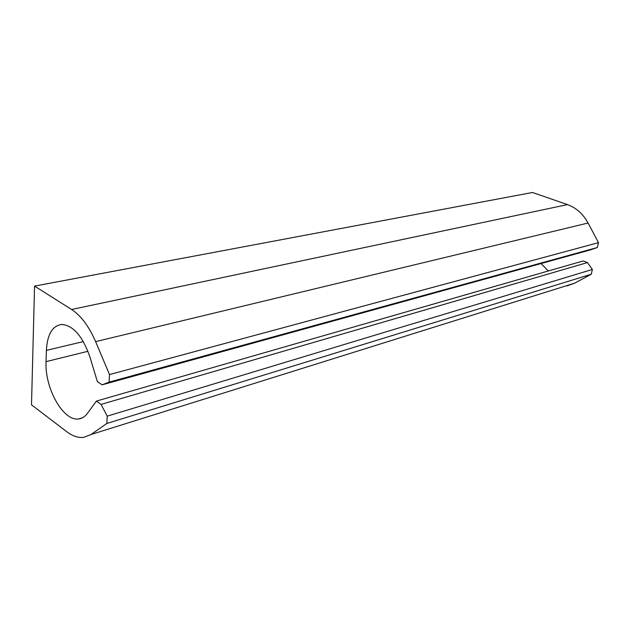 <?xml version="1.0" encoding="UTF-8"?>
<svg xmlns="http://www.w3.org/2000/svg" width="630" height="630" viewBox="0 0 630 630"><rect width="100%" height="100%" fill="white"/><g stroke="black" fill="none" stroke-linecap="round" stroke-linejoin="round"><path stroke-width="0.94" d="M87.956 351.288L46.045 361.636L46.392 350.39C47.282 334.388 52.392 325.741 61.724 324.458C73.364 325.442 82.806 336.412 90.051 357.352L97.367 381.599L102.076 384.843L590.302 249.937L597.39 247.503L598.5 242.66L588.081 223.02C583.049 213.901 576.19 207.766 567.496 204.608L532.46 192.489L34.556 286.099L31.5 404.854L66.741 431.7C72.497 436.047 78.081 437.952 83.514 437.409L91.051 434.503L106.816 423.47L107.218 416.154L101.052 404.397L587.443 262.576L592.373 269.459L107.218 416.154M566.811 285.957L574.639 283.169L591.287 274.215L106.816 423.47M591.287 274.215L592.373 269.459M46.045 361.636C44.636 388.025 63.142 421.368 78.561 418.95C81.995 418.58 84.94 416.737 87.397 413.422L96.382 401.089L583.159 260.946L587.443 262.576M96.382 401.089L101.052 404.397M541.028 263.553L548.352 270.971M597.39 247.503L109.085 382.134L102.076 384.843M598.5 242.66L109.502 374.574L109.085 382.134M588.081 223.02L95.61 341.625L109.502 374.574M95.61 341.625C88.972 326.324 80.963 315.614 71.584 309.488L34.556 286.099M574.639 283.169L91.051 434.503M83.333 341.578L46.392 350.39M567.496 204.608L71.584 309.488M82.506 417.769L78.561 418.95"/></g></svg>
